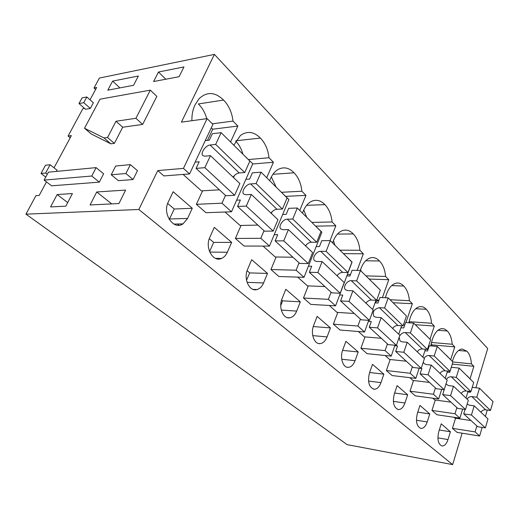 <?xml version="1.0" encoding="UTF-8"?>
<svg xmlns="http://www.w3.org/2000/svg" width="519" height="519" viewBox="0 0 519 519"><rect width="100%" height="100%" fill="white"/><g stroke="black" fill="none" stroke-linecap="round" stroke-linejoin="round"><path stroke-width="0.78" d="M452.639 464.609L138.826 209.488L25.95 214.159L347.133 444.64L452.639 464.609L462.131 433.196M475.852 387.771L487.711 348.515L214.405 54.391L99.382 78.058L94.017 88.003L96.67 87.484L90.027 99.823M46.47 181.89L39.184 195.436L35.934 195.644L25.95 214.159M45.75 177.096L41.033 173.463L45.497 165.237L50.116 164.757L45.64 173.028L41.033 173.463M54.034 167.832L71.375 135.608L68.086 136.069L82.884 108.64L84.513 108.361M219.531 258.975L218.856 258.41M178.99 225.22L177.524 223.994M94.017 88.003L95.619 89.443M138.826 209.488L157.789 170.576L163.913 175.935L189.578 173.917L212.926 124.365L207.113 118.617L181.391 122.153L214.405 54.391M482.151 427.409L479.621 436.012L457.083 432.385L452.445 428.331L455.539 418.236M470.065 378.766L473.866 366.323L471.453 363.871C471.012 358.116 469.5 353.9 466.905 351.22L462.254 349.021C458.245 349.475 455.092 353.192 452.789 360.16L452.399 361.419M450.395 431.776L441.234 423.841L438.769 431.737C437.076 439.411 438.14 444.154 441.967 445.97C444.498 446.068 446.509 443.94 448.001 439.574L450.395 431.776L439.321 429.985M243.541 154.824L252.759 163.77L231.487 211.791L205.926 212.686L196.37 204.324L202.605 190.81M296.68 311.095L300.326 301.831L285.826 289.278L282.044 298.665C278.262 307.28 283.186 319.256 289.771 317.797C292.761 317.206 295.064 314.975 296.68 311.095L281.285 310.077M394.946 345.226L391.203 356.118L367.102 353.673L360.906 348.255L364.98 336.896M382.393 297.608L388.783 279.702L385.585 276.445C384.962 269.705 382.931 264.547 379.486 260.986C376.775 258.112 373.777 257.067 370.495 257.852C366.343 259.104 363.118 262.796 360.822 268.939L360.27 270.477M378.876 300.397L376.794 300.001M375.159 302.473L378.559 300.092M345.914 341.307L342.676 350.15C339.711 357.656 342.968 367.731 348.152 367.361C351.123 367.134 353.426 364.909 355.074 360.679L358.207 351.953L345.914 341.307M383.865 374.173L372.493 364.325L369.483 372.908C367.394 381.952 368.964 387.408 374.193 389.269C377.073 389.166 379.331 386.96 380.952 382.646L383.865 374.173L369.632 372.486M450.719 359.628L454.761 346.874L452.179 344.246C451.699 338.278 450.077 333.86 447.307 330.986L444.738 329.065L441.896 328.566C437.783 329.169 434.559 332.906 432.223 339.763L430.757 345.888M417.328 413.533C415.518 421.597 416.718 426.56 420.935 428.415C423.588 428.467 425.684 426.307 427.228 421.934L429.777 413.922L419.962 405.417L417.328 413.533M441.701 389.399L438.659 399.001L415.33 395.861L409.997 391.196L413.533 380.511M429.972 339.238L434.312 326.055L431.549 323.24C431.023 317.031 429.278 312.393 426.307 309.318C424.406 307.267 422.284 306.379 419.962 306.651C415.777 307.443 412.508 311.179 410.159 317.875L408.836 322.792M394.297 393.979C392.351 402.491 393.72 407.687 398.397 409.562C401.168 409.549 403.347 407.363 404.937 403.01L407.662 394.771L397.106 385.63L394.297 393.979M419.203 368.172L415.836 378.377L392.117 375.555L386.376 370.534L390.165 359.518M330.447 327.917L317.122 316.376L313.632 325.484C310.304 333.49 314.255 344.421 320.08 343.623C323.097 343.241 325.426 340.996 327.074 336.902L330.447 327.917L313.262 326.542M368.737 320.34L364.539 332.017L340.068 330.026L333.36 324.161L337.759 312.432M299.755 210.435L305.951 195.365L301.876 191.219C301.046 183.486 298.438 177.342 294.046 172.795C288.934 167.572 283.523 166.515 277.814 169.616C274.642 171.581 272.138 174.76 270.308 179.152L269.672 180.67M280.519 191.407L288.921 199.549L269.452 246.097L244.079 246.058L235.386 238.455L241.056 225.441M266.714 177.751L273.422 162.252L268.985 157.731C268.064 149.589 265.203 143.036 260.402 138.067C253.882 131.567 247.226 130.704 240.427 135.485L233.803 145.197M214.289 227.341L209.812 237.339C204.661 247.745 213.069 262.588 221.509 258.449C224.026 257.372 225.973 255.296 227.348 252.228L231.649 242.373L214.289 227.341M247.576 269.4C243.21 278.794 249.529 292.048 256.996 289.557C259.837 288.72 262.03 286.527 263.568 282.978L267.519 273.429L251.683 259.714L247.576 269.4M357.143 270.405L363.339 253.797L359.888 250.281C359.2 243.236 356.994 237.786 353.277 233.933C349.975 230.462 346.361 229.359 342.423 230.624C338.433 232.142 335.332 235.756 333.12 241.458L332.575 242.898M345.025 255.212L352.083 262.037L335.572 305.847L310.764 304.394L303.479 298.016L308.241 285.891M330.006 240.641L335.819 225.778L332.076 221.963C331.317 214.587 328.923 208.813 324.888 204.629C320.813 200.399 316.408 199.277 311.666 201.268C307.988 203.046 305.12 206.504 303.057 211.635L302.467 213.114M314.209 224.727L321.89 232.168L304.004 277.315L278.885 276.504L270.944 269.556L276.127 257.002M462.637 409.089L459.866 418.165L436.933 414.759L431.964 410.412L435.266 400.032M173.158 191.725L168.253 202.047C162.038 213.847 173.657 230.605 183.006 223.871L187.573 218.454L192.277 208.281L173.158 191.725M230.566 141.992L237.871 126.052L233.005 121.102C231.98 112.519 228.84 105.506 223.579 100.057C215.138 91.895 206.971 91.441 199.062 98.694L195.183 104.63C192.834 109.314 191.745 114.673 191.92 120.706M390.029 299.729L409.407 300.702L412.378 303.725L405.916 322.584M404.612 325.394L403.581 324.394M409.407 300.702C408.836 294.234 406.954 289.349 403.763 286.04C401.505 283.627 398.994 282.66 396.244 283.134C392.04 284.14 388.763 287.87 386.428 294.331L385.37 297.75M50.116 164.757L57.122 170.251L56.5 171.406M207.113 118.617L183.454 168.39L157.789 170.576M118.948 203.539L125.65 190.077L96.729 191.965L90.079 204.966L118.948 203.539M65.829 206.166L72.42 193.555L57.142 194.547L50.583 206.925L65.829 206.166M133.526 85.324L107.803 90.176L112.623 81.12L138.378 76.008L133.526 85.324M179.087 76.715L183.973 66.945L158.483 72.011L153.618 81.528L179.087 76.715M44.128 180.099L51.608 185.821L99.317 182.137L91.753 176.025L44.128 180.099L48.403 172.178L96.099 167.624L91.753 176.025M96.099 167.624L103.599 173.781L99.317 182.137M130.373 164.627L137.464 170.686L133.059 179.535L125.909 173.521L130.373 164.627L115.672 166.028L111.228 174.773L125.909 173.521M111.228 174.773L118.364 180.67L133.059 179.535M150.309 90.144L156.835 96.398L142.667 124.411L122.705 127.22L114.381 143.38L110.832 143.815L91.208 133.947L84.506 128.245L100.018 99.174L150.309 90.144L135.939 118.28L115.99 121.258L107.556 137.49L104.014 137.95L84.506 128.245M86.842 96.995L93.362 102.781L90.325 108.452L85.551 109.262L78.992 103.541L82.067 97.883L86.842 96.995L83.76 102.691L78.992 103.541M47.268 174.287L45.64 173.028M174.65 224.448L174.196 224.072M70.188 137.814L68.086 136.069M189.578 173.917L183.454 168.39M490.487 399.092L486.128 394.661M487.263 410.036L485.382 416.446M479.621 436.012L475.08 431.905L452.445 428.331M476.857 425.924L475.08 431.905M458.601 350.468L466.905 351.22M452.938 361.996L471.453 363.871M473.866 366.323L452.27 364.104M231.487 211.791L221.97 203.189L196.37 204.324M234.387 175.539L233.498 177.524M225.48 195.371L221.97 203.189M300.326 301.831L282.654 300.832L281.59 299.937M280.74 305.581L282.654 300.832M405.371 314.903L399.546 309M401.641 325.763L398.722 334.249M391.203 356.118L385.098 350.597L360.906 348.255M392.961 327.956L392.747 328.579M387.427 343.902L385.098 350.597M361.042 271.054L360.621 269.471M365.681 260.778L379.486 260.986M365.914 275.874L385.585 276.445M388.783 279.702L369.152 279.073M358.207 351.953L342.592 350.383M437.939 330.292L447.307 330.986M431.432 342.469L452.179 344.246M454.761 346.874L432.087 344.882L431.101 343.915M432.087 344.882L431.73 345.972M429.777 413.922L417.782 412.138M438.659 399.001L433.423 394.265L409.997 391.196M435.441 387.946L433.423 394.265M451.005 360.037L445.99 354.951M447.521 371.033L445.205 378.338M415.693 308.708L426.307 309.318M409.063 321.689L431.549 323.24M434.312 326.055L415.278 324.699M409.679 322.85L408.966 322.143M407.662 394.771L394.622 393.019M412.358 366.771L410.192 373.271L386.376 370.534M417.464 351.421L417.315 351.876M429.044 338.317L423.647 332.841M425.431 349.274L422.842 357.124M415.836 378.377L410.192 373.271M379.785 289.596L373.479 283.205M375.951 300.274L372.636 309.499M364.539 332.017L357.915 326.036L333.36 324.161M366.453 302.538L366.154 303.356M360.42 319.133L357.915 326.036M272.936 174.3L294.046 172.795M276.173 187.106L271.34 176.921M281.583 192.29L301.876 191.219M305.951 195.365L285.684 196.351M269.452 246.097L260.81 238.292L235.386 238.455M272.027 211.817L271.346 213.426M264.022 230.721L260.81 238.292M242.944 154.24C241.471 148.934 239.064 144.58 235.717 141.168M235.963 140.753L260.402 138.067M248.491 159.547L268.985 157.731M273.422 162.252L252.662 163.991M231.649 242.373L213.672 242.412L209.274 238.695M209.566 251.637L213.672 242.412M267.519 273.429L249.671 272.903L247.083 270.71M246.538 280.312L249.671 272.903M337.428 234.088L353.277 233.933M334.937 245.234L333.419 240.686M339.932 250.171L359.888 250.281M363.339 253.797L343.422 253.629M350.474 274.57L347.393 274.486M331.077 292.216L328.365 299.333L303.479 298.016M337.668 274.927L337.272 275.959M335.572 305.847L328.365 299.333M306.625 205.336L324.888 204.629M306.735 217.338L303.771 209.961M311.854 222.404L332.076 221.963M335.819 225.778L315.792 226.135M304.004 277.315L296.122 270.198L270.944 269.556M306.314 244.806L305.795 246.097M299.067 262.861L296.122 270.198M471.434 380.245L466.769 375.503M468.08 391.235L465.997 398.06M459.866 418.165L454.994 413.76L431.964 410.412M456.889 407.61L454.994 413.76M192.277 208.281L174.222 209.008L167.663 203.454M169.259 219.524L174.222 209.008M206.763 118.663C205.096 112.701 202.3 107.796 198.368 103.956L223.579 100.057M212.362 123.801L233.005 121.102M237.871 126.052L212.732 129.199L211.304 127.797M212.732 129.199L207.477 140.383M412.378 303.725L393.039 302.7M391.683 285.593L403.763 286.04M385.766 297.77L385.623 296.803M96.729 191.965L111.728 203.896M57.142 194.547L67.704 202.579M112.623 81.12L119.908 87.893M158.483 72.011L165.795 79.225M122.705 127.22L115.99 121.258M142.667 124.411L135.939 118.28M114.381 143.38L107.556 137.49M110.832 143.815L104.014 137.95M90.325 108.452L83.76 102.691M476.779 397.23L490.461 410.477L493.05 401.628L479.485 388.212L476.779 397.23L471.901 396.6C469.935 396.471 468.32 397.295 467.068 399.072M472.245 387.336L479.485 388.212M467.866 391.949L470.292 392.254L470.506 391.534M467.165 404.054L469.312 405.164L474.191 405.832L471.44 414.992L463.72 413.877L465.069 409.426M490.461 410.477L485.648 409.815L471.901 396.6M480.905 412.196C482.125 410.458 483.702 409.66 485.648 409.815M474.191 405.832L487.99 418.917L485.356 427.903L477.733 426.728L463.72 413.877M470.98 420.539L455.072 418.165L454.112 417.308M485.356 427.903L471.44 414.992M456.259 377.365L470.954 391.592L473.711 382.497L459.153 368.101L456.259 377.365L451.296 376.8C449.292 376.697 447.638 377.56 446.334 379.402M447.183 372.097L449.714 372.376L451.322 367.27L459.153 368.101M445.996 383.995L448.533 385.604L453.502 386.207L450.563 395.621L442.701 394.602L444.29 389.386M470.954 391.592L466.049 390.982L451.296 376.8M461.177 393.486C462.448 391.689 464.07 390.852 466.049 390.982M453.502 386.207L468.32 400.259L465.517 409.491L457.752 408.401L442.701 394.602M450.946 402.16L434.76 399.961L432.807 398.216M465.517 409.491L450.563 395.621M434.189 355.995L449.999 371.306L452.951 361.964L437.283 346.465L434.189 355.995L429.135 355.502C427.085 355.431 425.385 356.345 424.029 358.246M424.944 350.76L427.591 351.006L429.31 345.758L437.283 346.465M423.27 362.132L424.211 363.696L426.177 364.552L431.237 365.084L428.091 374.77L420.085 373.855L421.843 368.503L419.19 368.211M449.999 371.306L445.01 370.761L429.135 355.502M440.002 373.401C441.319 371.539 442.992 370.663 445.01 370.761M431.237 365.084L447.19 380.213L444.193 389.711L436.284 388.712L420.085 373.855M429.44 382.432L412.975 380.44L409.88 377.67M444.193 389.711L428.091 374.77M410.373 332.932L427.435 349.456L430.595 339.854L413.688 323.129L410.373 332.932L405.229 332.53C402.705 332.556 400.791 333.834 399.468 336.364M400.953 327.755L403.73 327.963L405.579 322.565L413.688 323.129M399.163 337.259L400.065 341.002L402.05 341.839L407.201 342.287L403.821 352.258L395.679 351.473L397.567 345.959L394.784 345.706M427.435 349.456L422.356 348.989L405.229 332.53M417.211 351.785C418.586 349.858 420.299 348.924 422.356 348.989M407.201 342.287L424.425 358.623L421.214 368.393L413.169 367.51L395.679 351.473M406.293 361.205L389.561 359.459L385.15 355.502M421.214 368.393L403.821 352.258M384.592 307.975L403.075 325.867L406.468 315.98L388.167 297.887L384.592 307.975L379.363 307.67C373.907 309.136 372.097 312.062 373.94 316.447L375.944 317.258L381.18 317.609L377.54 327.878L369.262 327.242L371.293 321.566L368.367 321.358M375.01 302.882L377.929 303.038L379.921 297.484L388.167 297.887M403.075 325.867L397.904 325.491L379.363 307.67M392.611 328.449C394.044 326.451 395.809 325.465 397.904 325.491M381.18 317.609L399.838 335.3L396.386 345.356L388.199 344.61L369.262 327.242M381.316 338.297L364.319 336.837L358.382 331.518M396.386 345.356L377.54 327.878M356.605 280.876L376.677 300.313L380.336 290.134L360.465 270.483L356.605 280.876L351.292 280.695C346.977 280.312 342.534 287.37 345.576 289.79L347.594 290.569L352.92 290.796L348.982 301.383L340.574 300.936L342.774 295.084L339.686 294.935M346.854 275.907L349.936 275.998L352.083 270.282L360.465 270.483M376.677 300.313L371.422 300.04L351.292 280.695M365.973 303.18C367.478 301.111 369.294 300.066 371.422 300.04M352.92 290.796L373.193 310.025L369.47 320.392L361.153 319.801L340.574 300.936M354.276 313.495L337.032 312.38L329.331 305.477M369.47 320.392L348.982 301.383M326.107 251.345L347.996 272.533L351.947 262.056L330.292 240.641L326.107 251.345L320.716 251.313C316.343 251.04 311.653 258.365 314.683 260.746L316.713 261.485L322.111 261.576L317.842 272.494L309.318 272.261L311.698 266.228L308.422 266.163M316.194 246.551L319.457 246.557L321.786 240.667L330.292 240.641M347.996 272.533L342.657 272.397L320.716 251.313M337.039 275.738C338.615 273.584 340.49 272.475 342.657 272.397M322.111 261.576L344.22 282.55L340.192 293.229L331.751 292.839L309.318 272.261M324.913 286.566L307.436 285.859L297.672 277.114M340.192 293.229L317.842 272.494M292.748 219.044L316.7 242.237L320.989 231.435L297.303 208.009L292.748 219.044L287.286 219.187C282.868 219.057 277.905 226.66 280.896 228.989L282.933 229.677L288.395 229.599L283.75 240.861L275.115 240.894L277.71 234.672L274.22 234.705M282.667 214.496L286.157 214.392L288.687 208.32L297.303 208.009M316.7 242.237L311.29 242.25L287.286 219.187M305.503 245.824C307.157 243.586 309.084 242.392 311.29 242.25M288.395 229.599L312.607 252.558L308.234 263.581L299.671 263.418L275.115 240.894M292.911 257.216L275.226 256.989L263.055 246.09M308.234 263.581L283.75 240.861M256.107 183.564L282.433 209.06L287.104 197.921L261.083 172.178L256.107 183.564L250.586 183.914C246.129 183.947 240.855 191.861 243.794 194.119L245.824 194.742L251.345 194.456L246.266 206.088L237.546 206.439L240.381 200.01L236.632 200.191M245.863 179.34L249.613 179.087L252.37 172.827L261.083 172.178M282.433 209.06L276.951 209.254L250.586 183.914M270.989 213.082C272.735 210.746 274.72 209.475 276.951 209.254M251.345 194.456L277.97 219.706L273.202 231.078L264.541 231.195L237.546 206.439M257.898 225.103L240.038 225.46L225.038 212.018M273.202 231.078L246.266 206.088M215.67 144.412L244.741 172.561L249.853 161.072L221.133 132.663L215.67 144.412L210.104 145.015C205.634 145.249 200.01 153.488 202.864 155.648L204.875 156.187L210.442 155.655L204.849 167.663L196.078 168.403L199.192 161.766L195.125 162.142M205.258 140.636L209.326 140.175L212.355 133.72L221.133 132.663M244.741 172.561L239.207 172.976L210.104 145.015M233.057 177.102C234.899 174.663 236.949 173.288 239.207 172.976M210.442 155.655L239.849 183.551L234.627 195.293L225.895 195.747L196.078 168.403M219.427 189.818L201.45 190.875L183.09 174.429M234.627 195.293L204.849 167.663M448.001 439.574L437.9 437.874M355.074 360.679L341.729 359.219M380.952 382.646L368.522 381.069M416.413 420.247L427.228 421.934M393.35 401.362L404.937 403.01M327.074 336.902L312.736 335.624M227.348 252.228L209.754 252.085M247.07 282.323L263.568 282.978M187.573 218.454L169.531 218.979M287.221 317.615L289.771 317.797M347.094 367.238L348.152 367.361M373.524 389.185L374.193 389.269M397.995 409.504L398.397 409.562M318.432 343.468L320.08 343.623M215.495 258.365L221.509 258.449M253.071 289.375L256.996 289.557M173.904 224.078L183.006 223.871"/></g></svg>
